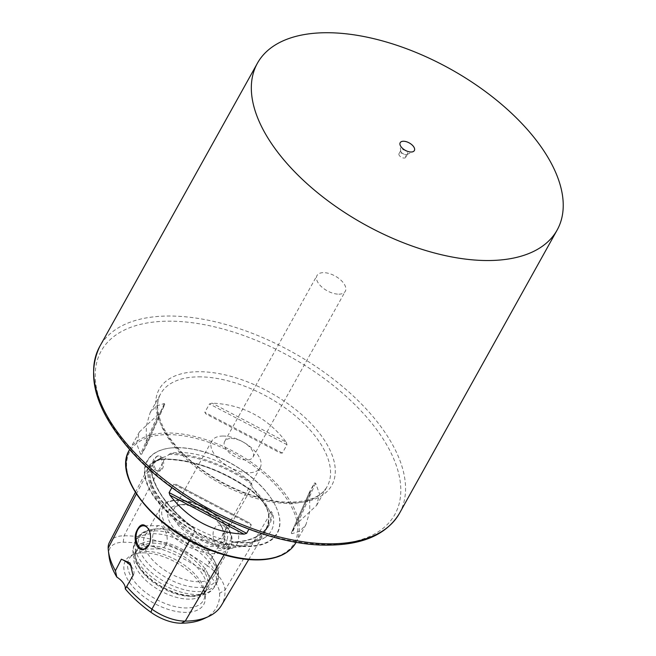 <?xml version="1.0" encoding="UTF-8"?>
<svg xmlns="http://www.w3.org/2000/svg" width="656" height="656" viewBox="0 0 656 656"><rect width="100%" height="100%" fill="white"/><g stroke="black" fill="none" stroke-linecap="round" stroke-linejoin="round"><path stroke-width="0.49" stroke-dasharray="3.28 2.46" d="M286.221 442.119L287 444.686L282.334 453.075L280.169 452.976L205.951 413.961L204.82 412.329L209.494 403.94L212.052 403.137C242.581 404.473 267.304 417.47 286.221 442.119L212.052 403.137M309.558 493.96L309.804 511.385L305.975 524.554L299.964 531.163L291.863 533.722L291.305 532.943L295.979 524.554L316.643 505.391L319.529 493.911L315.602 483.103L314.478 482.996L309.747 491.5L291.256 533.049L309.804 491.385L309.558 493.96L291.863 533.722M171.897 487.564L173.774 484.194L175.931 484.292L250.157 523.299L175.865 484.251L250.092 523.275L251.281 524.931L248.911 529.195M140.499 454.157L136.571 443.349L139.466 431.869L160.13 412.706L164.853 404.211L146.362 445.76L141.63 454.264L140.499 454.157L158.203 414.395M164.795 404.317L164.246 403.538L156.144 406.105L150.126 412.714L146.304 425.875L146.304 445.875L164.795 404.317M154.242 469.261L157.579 471.18C164.23 471.598 163.295 455.412 157.448 455.936L154.021 458.495C152.225 462.25 152.299 465.842 154.242 469.261M109.011 556.034A88.552 45.83 -150.9 0 1 108.806 553.508A33.366 17.269 -150.9 0 1 123.246 542.241A88.552 45.83 -150.9 0 1 203.737 571.138A33.366 17.269 29.1 0 1 219.621 593.295L225 590.097L269.001 515.977A94.374 48.839 -150.9 0 1 265.311 531.713A94.374 48.839 -150.9 0 1 228.157 547.842A39.18 20.279 -150.9 0 1 192.544 535.058A94.374 48.839 -150.9 0 1 147.608 472.394A39.18 20.279 -150.9 0 1 148.838 466.391A39.18 20.279 -150.9 0 1 164.566 459.159A94.374 48.839 -150.9 0 1 250.346 489.95L251.904 486.867L251.797 484.194L250.633 482.127A67.994 35.194 29.1 0 0 179.498 452.542A67.994 35.194 29.1 0 0 170.519 453.37A94.546 48.929 -150.9 0 1 250.633 482.127M145.968 551.417A42.574 22.033 -150.9 0 1 204.844 592.36A42.574 22.033 -150.9 0 1 204.688 596.993A42.574 22.033 -150.9 0 1 155.521 598.936A42.574 22.033 -150.9 0 1 131.274 556.132A42.574 22.033 -150.9 0 1 135.128 553.557A42.574 22.033 -150.9 0 1 145.968 551.417M143.262 552.844A44.838 23.206 -150.9 0 1 205.262 595.968A44.838 23.206 -150.9 0 1 153.324 602.889A44.838 23.206 -150.9 0 1 131.84 555.099A44.838 23.206 -150.9 0 1 143.262 552.844M151.151 545.989A40.024 20.713 -150.9 0 1 189.805 560.741A40.024 20.713 -150.9 0 1 206.345 588.834A40.024 20.713 -150.9 0 1 205.172 592.024A40.024 20.713 -150.9 0 1 160.13 590.662A40.024 20.713 -150.9 0 1 135.234 553.098A40.024 20.713 -150.9 0 1 137.334 550.425A40.024 20.713 -150.9 0 1 151.151 545.989M152.733 543.135A40.024 20.713 -150.9 0 1 193.815 559.863A40.024 20.713 -150.9 0 1 206.763 589.178A40.024 20.713 -150.9 0 1 201.039 594.27A40.024 20.713 -150.9 0 1 161.72 587.809A40.024 20.713 -150.9 0 1 135.505 557.797A40.024 20.713 -150.9 0 1 136.825 550.245A40.024 20.713 -150.9 0 1 152.733 543.135M153.004 540.979A41.123 21.279 -150.9 0 1 200.137 562.832A41.123 21.279 -150.9 0 1 202.638 593.524A41.123 21.279 -150.9 0 1 162.237 586.882A41.123 21.279 -150.9 0 1 135.3 556.042A41.123 21.279 -150.9 0 1 153.004 540.979M160.827 528.605A40.024 20.713 -150.9 0 1 213.823 559.732A40.024 20.713 -150.9 0 1 214.848 574.64A40.024 20.713 -150.9 0 1 169.806 573.278A40.024 20.713 -150.9 0 1 144.91 535.714A40.024 20.713 -150.9 0 1 158.129 528.736A40.024 20.713 -150.9 0 1 160.827 528.605M225.188 544.488L220.498 548.391C213.102 549.162 208.411 524.521 220.301 525.136C227.976 524.579 229.715 537.584 225.188 544.488M165.861 544.997C169.888 538.092 163.992 525.128 159.474 525.653C152.413 524.989 148.1 549.703 159.67 548.908C162.27 548.834 164.328 547.53 165.861 544.997M181.359 504.743A31.447 16.277 -150.9 0 1 222.999 529.203A31.447 16.277 -150.9 0 1 209.018 546.44A31.447 16.277 -150.9 0 1 171.962 525.809A31.447 16.277 -150.9 0 1 179.244 504.841A31.447 16.277 -150.9 0 1 181.359 504.743M184.762 504.423A27.634 14.301 -150.9 0 1 221.351 525.915A27.634 14.301 -150.9 0 1 222.064 536.214A27.634 14.301 -150.9 0 1 190.962 535.271A27.634 14.301 -150.9 0 1 173.774 509.335A27.634 14.301 -150.9 0 1 182.901 504.513A27.634 14.301 -150.9 0 1 184.762 504.423M222.827 436.035A27.634 14.301 -150.9 0 1 251.191 447.589A27.634 14.301 -150.9 0 1 260.129 467.826A27.634 14.301 -150.9 0 1 229.026 466.883A27.634 14.301 -150.9 0 1 211.839 440.947A27.634 14.301 -150.9 0 1 222.827 436.035M231.125 438.487A16.195 8.38 -150.9 0 1 247.755 445.26A16.195 8.38 -150.9 0 1 252.995 457.125A16.195 8.38 -150.9 0 1 246.558 460.004A16.195 8.38 -150.9 0 1 229.928 453.23A16.195 8.38 -150.9 0 1 224.688 441.373A16.195 8.38 -150.9 0 1 231.125 438.487M219.621 593.295A88.552 45.83 -150.9 0 1 203.852 618.731M338.857 294.167A16.195 8.38 29.1 0 0 345.302 291.289A16.195 8.38 29.1 0 0 335.224 276.086A16.195 8.38 29.1 0 0 316.996 275.528A16.195 8.38 29.1 0 0 322.235 287.394A16.195 8.38 29.1 0 0 338.857 294.167M109.339 542.545A36.662 18.975 -150.9 0 1 124.05 535.772A91.856 47.544 -150.9 0 1 207.542 565.751L250.346 489.95A39.18 20.279 29.1 0 1 269.001 515.977A0.763 0.623 -2.5 0 1 268.648 515.149L271.354 511.467L272.355 512.426A94.546 48.929 -150.9 0 1 234.208 542.192L231.847 542.291L229.69 544.111L226.328 544.8C215.898 545.53 206.197 542.045 197.21 534.345L194.66 531.532L194.094 528.162L192.749 527.301A94.546 48.929 -150.9 0 1 150.782 468.769L150.035 469.302L149.683 468.056L150.396 465.055L163.541 457.24L166.714 456.289L170.519 453.37M234.208 542.192A67.994 35.194 29.1 0 0 264.278 537.953L251.838 542.069C239.473 543.611 225.115 541.085 208.747 534.476C190.232 526.588 175.095 515.993 163.344 502.685C154.472 492.107 150.044 482.668 150.044 474.37A67.994 35.194 29.1 0 1 150.782 468.769L150.962 468.556C152.725 463.079 157.407 459.167 164.992 456.847M232.445 542.045L231.847 542.291A93.783 48.536 -150.9 0 0 267.656 526.284C261.564 536.157 249.821 541.405 232.445 542.045M150.044 474.37A67.994 35.194 29.1 0 0 192.749 527.301M264.278 537.953A67.994 35.194 29.1 0 0 272.355 512.426M270.247 512.459L268.689 509.253L251.904 486.867M254.282 489.819A68.773 35.596 -150.9 0 1 268.419 508.712L269.534 511.09A68.773 35.596 -150.9 0 0 268.419 508.712L268.689 509.253M203.737 571.138L207.542 565.751A36.662 18.975 29.1 0 1 225 590.097A91.856 47.544 -150.9 0 1 221.408 605.414M404.137 158.055A3.813 1.976 29.1 0 0 405.654 157.383A3.813 1.976 29.1 0 0 403.284 153.807A3.813 1.976 29.1 0 0 398.996 153.676A3.813 1.976 29.1 0 0 400.226 156.464A3.813 1.976 29.1 0 0 404.137 158.055M405.998 154.709A3.813 1.976 29.1 0 0 406.974 154.521A3.813 1.976 29.1 0 0 407.515 154.037A3.813 1.976 29.1 0 0 405.146 150.462A3.813 1.976 29.1 0 0 400.857 150.331A3.813 1.976 29.1 0 0 400.734 151.044A3.813 1.976 29.1 0 0 405.998 154.709M176.71 447.646A74.513 38.565 -150.9 0 1 275.381 505.604A74.513 38.565 -150.9 0 1 242.253 546.448A74.513 38.565 -150.9 0 1 154.439 497.568A74.513 38.565 -150.9 0 1 171.692 447.884A74.513 38.565 -150.9 0 1 176.71 447.646M131.241 566.317A15.244 7.888 -150.9 0 1 133.119 569.129A15.244 7.888 -150.9 0 1 133.512 574.812A15.244 7.888 -150.9 0 1 133.045 575.476M149.363 544.209A11.628 7.347 -90.5 0 0 149.42 544.078A11.628 7.347 -90.5 0 0 149.306 530.655A11.628 7.347 -90.5 0 0 149.117 530.253M236.857 544.39A11.628 7.347 -90.5 0 0 237.997 531.877A11.628 7.347 -90.5 0 0 231.224 525.046A11.628 7.347 -90.5 0 0 223.975 536.731A11.628 7.347 -90.5 0 0 231.42 548.293A11.628 7.347 -90.5 0 0 236.857 544.39M155.259 458.487A7.626 4.822 89.5 0 1 158.826 455.92A7.626 4.822 89.5 0 1 163.705 463.505A7.626 4.822 89.5 0 1 158.949 471.172A7.626 4.822 89.5 0 1 154.513 466.687A7.626 4.822 89.5 0 1 155.259 458.487M198.538 376.856A95.284 49.315 -150.9 0 1 296.356 416.691A95.284 49.315 -150.9 0 1 327.172 486.473A95.284 49.315 -150.9 0 1 289.288 503.414A95.284 49.315 -150.9 0 1 191.47 463.579A95.284 49.315 -150.9 0 1 160.654 393.797A95.284 49.315 -150.9 0 1 198.538 376.856M129.412 449.934A95.284 49.315 -150.9 0 1 167.296 432.993A95.284 49.315 -150.9 0 1 265.106 472.828A95.284 49.315 -150.9 0 1 295.93 542.61M189.568 540.487L193.192 534.222A93.628 48.462 -150.9 0 1 148.609 472.049L150.035 469.302M136.366 493.984L147.608 472.394A0.763 0.623 177.5 0 0 148.609 472.049A38.442 19.893 -150.9 0 1 149.814 466.162A38.442 19.893 -150.9 0 1 165.246 459.069A93.628 48.462 -150.9 0 1 250.346 489.622A38.442 19.893 29.1 0 1 268.648 515.149A93.628 48.462 -150.9 0 1 264.991 530.77A93.628 48.462 -150.9 0 1 228.132 546.768L229.69 544.111M108.806 553.508L108.183 548.154M153.143 533.722A45.74 23.673 -150.9 0 1 200.088 552.844A45.74 23.673 -150.9 0 1 214.881 586.333A45.74 23.673 -150.9 0 1 163.41 584.775A45.74 23.673 -150.9 0 1 134.956 541.848A45.74 23.673 -150.9 0 1 153.143 533.722M154.742 530.852A45.74 23.673 -150.9 0 1 201.687 549.974A45.74 23.673 -150.9 0 1 216.48 583.471A45.74 23.673 -150.9 0 1 165 581.905A45.74 23.673 -150.9 0 1 136.555 538.978A45.74 23.673 -150.9 0 1 154.742 530.852M157.219 528.941A44.067 22.804 -150.9 0 1 215.57 563.209A44.067 22.804 -150.9 0 1 195.972 587.366A44.067 22.804 -150.9 0 1 144.041 558.461A44.067 22.804 -150.9 0 1 154.25 529.08A44.067 22.804 -150.9 0 1 157.219 528.941M176.48 500.471A40.024 20.713 -150.9 0 1 217.562 517.199A40.024 20.713 -150.9 0 1 230.51 546.514A40.024 20.713 -150.9 0 1 185.468 545.144A40.024 20.713 -150.9 0 1 160.572 507.588A40.024 20.713 -150.9 0 1 176.48 500.471M178.186 500.315A38.114 19.729 -150.9 0 1 230.978 538.059A38.114 19.729 -150.9 0 1 179.834 538.494A38.114 19.729 -150.9 0 1 178.186 500.315M168.822 454.403A93.783 48.536 -150.9 0 1 251.797 484.194M123.246 542.241L124.05 535.772L164.566 459.159A0.763 0.484 -90.5 0 0 165.246 459.069L166.714 456.289M194.52 528.892A93.783 48.536 -150.9 0 1 151.052 468.269M224.057 554.853L228.157 547.842A0.763 0.484 89.5 0 1 228.132 546.768A38.442 19.893 -150.9 0 1 193.192 534.222L194.66 531.532M271.354 511.467A93.783 48.536 -150.9 0 1 267.656 526.284L264.991 530.77C267.615 526.342 268.812 521.241 268.575 515.444C267.837 507.072 261.719 498.593 250.223 489.999C221.318 470.098 192.864 459.881 164.877 459.339C157.145 459.544 152.126 461.824 149.814 466.162L150.396 465.055M399.463 513.345A171.511 88.773 29.1 0 0 292.765 352.362A171.511 88.773 29.1 0 0 99.728 346.516M328.025 544.357A168.034 86.969 29.1 0 0 320.743 376.019A168.034 86.969 29.1 0 0 95.276 377.93A168.034 86.969 29.1 0 0 328.025 544.357M292.519 502.881A98.769 51.119 29.1 0 0 288.238 403.94A98.769 51.119 29.1 0 0 155.718 405.064A98.769 51.119 29.1 0 0 292.519 502.881M167.362 434.608A94.144 48.724 -150.9 0 1 297.767 527.85A94.144 48.724 -150.9 0 1 171.446 528.925A94.144 48.724 -150.9 0 1 167.362 434.608M177.03 447.613A74.161 38.384 -150.9 0 1 275.233 505.3A74.161 38.384 -150.9 0 1 242.253 545.948A74.161 38.384 -150.9 0 1 154.857 497.305A74.161 38.384 -150.9 0 1 172.028 447.859A74.161 38.384 -150.9 0 1 177.03 447.613M149.683 468.056A68.773 35.596 -150.9 0 1 163.541 457.24M226.328 544.8A68.773 35.596 -150.9 0 1 197.21 534.345M287 444.686L209.494 403.94M282.334 453.075L204.82 412.329M295.979 524.554L314.478 482.996M297.906 522.865L315.602 483.103M173.774 484.194L251.281 524.931M164.246 403.538L146.542 443.3M160.13 412.706L141.63 454.264M316.643 505.391L327.172 486.473C321.67 496.362 309.632 501.578 291.067 502.135C255.733 503.152 203.565 478.167 177.292 447.384C170.667 439.848 165.665 432.419 162.294 425.104C156.653 412.304 156.103 401.866 160.654 393.797L150.126 412.714M139.466 431.869L129.634 449.532M305.975 524.554L296.151 542.209M135.128 553.557L131.84 555.099M204.844 592.36L205.262 595.968M137.334 550.425L131.274 556.132M206.345 588.834L204.688 596.993M136.825 550.245L135.234 553.098M206.763 589.178L205.172 592.024M201.039 594.27L202.638 593.524M135.505 557.797L135.3 556.042M213.823 559.732L215.57 563.209C219.325 571.458 219.629 578.215 216.48 583.471L214.881 586.333C211.035 592.425 206.427 593.926 205.344 594.369L194.963 596.37C187.788 596.534 180.146 595.041 172.044 591.892C161.417 587.661 152.315 581.749 144.722 574.131C137.211 566.53 133.242 558.723 132.815 550.712L134.956 541.848L136.555 538.978C139.359 533.541 145.263 530.237 154.25 529.08L158.129 528.736M214.848 574.64L230.51 546.514C233.052 541.528 232.519 535.788 228.903 529.277L217.694 516.174C204.738 505.719 191.298 500.274 177.374 499.831C167.403 500.872 161.802 503.455 160.572 507.588L144.91 535.714M182.901 504.513L179.244 504.841M221.351 525.915L222.999 529.203M211.839 440.947L173.774 509.335M260.129 467.826L222.064 536.214M252.995 457.125L345.302 291.289M224.688 441.373L316.996 275.528M194.094 528.162C167.624 508.031 153.299 487.974 151.11 467.974M135.349 492.394L148.838 466.391M248.706 559.584L265.311 531.713M405.654 157.383L407.515 154.037M398.996 153.676L400.857 150.331M406.974 154.521L413.198 151.602M400.734 151.044L399.93 144.213M275.381 505.604L275.233 505.3C269.649 494.419 260.662 484.161 248.255 474.534C224.828 457.175 201.13 448.204 177.153 447.605L171.692 447.884M133.512 574.812L126.542 587.325M130.077 563.061L133.119 569.129M159.474 525.653L143.27 525.792M159.67 548.908L143.467 549.039M149.306 530.655L148.92 529.802M231.224 525.046L220.301 525.136M231.42 548.293L220.498 548.391M157.579 471.18L158.949 471.172M157.448 455.936L158.826 455.92"/><path stroke-width="0.98" d="M248.911 529.195L246.615 533.328L244.048 534.132C213.528 532.787 188.805 519.79 169.888 495.149L169.1 492.582L171.897 487.564M143.935 549.498L149.306 544.349C151.126 539.634 150.995 534.788 148.92 529.802C144.23 522.561 140.04 523.209 136.333 531.762C132.938 539.831 137.317 551.688 143.935 549.498M115.415 570.761A91.856 47.544 -150.9 0 1 108.396 550.778L109.011 556.034A88.552 45.83 -150.9 0 0 116.801 577.067L115.415 570.761L121.36 559.191L130.077 563.061L133.045 575.476L125.288 588.908A88.552 45.83 -150.9 0 0 150.97 612.31L151.921 609.153A91.856 47.544 -150.9 0 1 126.846 586.702M108.396 550.778A91.856 47.544 -150.9 0 1 108.183 548.154A36.662 18.975 -150.9 0 1 109.339 542.545L135.349 492.394M116.801 577.067A15.244 7.888 -150.9 0 1 125.288 588.908M248.706 559.584L221.408 605.414A91.856 47.544 -150.9 0 1 208.641 616.484L203.852 618.731A88.552 45.83 -150.9 0 1 181.294 623.2A33.366 17.269 -150.9 0 1 150.97 612.31M208.641 616.484A91.856 47.544 -150.9 0 1 185.246 621.117A36.662 18.975 -150.9 0 1 151.921 609.153L189.568 540.487M411.132 152.012A8.102 4.19 29.1 0 0 413.198 151.602A8.102 4.19 29.1 0 0 409.319 142.967A8.102 4.19 29.1 0 0 399.93 144.213A8.102 4.19 29.1 0 0 411.132 152.012M488.95 260.53A171.511 88.773 29.1 0 0 557.141 230.043A171.511 88.773 29.1 0 0 450.451 69.06A171.511 88.773 29.1 0 0 257.414 63.214A171.511 88.773 29.1 0 0 312.887 188.821A171.511 88.773 29.1 0 0 488.95 260.53M121.36 559.191A15.244 7.888 -150.9 0 1 131.241 566.317M149.117 530.253A11.628 7.347 -90.5 0 0 143.27 525.792A11.628 7.347 -90.5 0 0 136.013 537.477A11.628 7.347 -90.5 0 0 143.467 549.039A11.628 7.347 -90.5 0 0 148.904 545.136A11.628 7.347 -90.5 0 0 149.363 544.209M296.151 542.209L295.93 542.61A95.284 49.315 -150.9 0 1 188.682 539.363A95.284 49.315 -150.9 0 1 129.412 449.934L129.634 449.532M108.183 548.154L136.366 493.984M181.294 623.2L185.246 621.117L224.057 554.853M399.463 513.345C387.015 534.033 363.686 544.619 329.484 545.103C266.877 546.661 178.014 504.439 130.946 451C95.981 411.238 85.575 376.413 99.728 346.516A171.511 88.773 29.1 0 0 155.201 472.123A171.511 88.773 29.1 0 0 331.264 543.824A171.511 88.773 29.1 0 0 399.463 513.345L557.141 230.043M169.888 495.149L244.048 534.132M169.1 492.582L246.615 533.328M99.728 346.516L257.414 63.214M295.93 542.61C289.96 552.787 278.8 558.494 262.433 559.74C247.14 560.7 230.207 557.682 211.634 550.687C156.62 530.893 111.987 477.191 129.412 449.934"/></g></svg>
